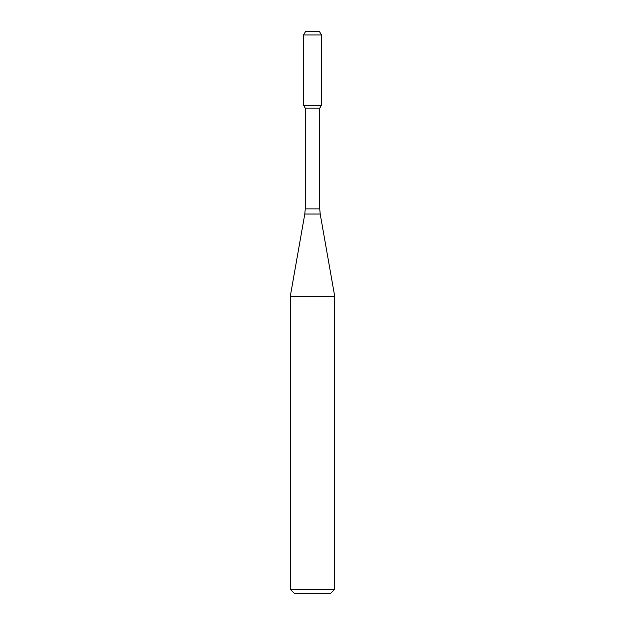 <?xml version="1.0" encoding="UTF-8"?>
<svg xmlns="http://www.w3.org/2000/svg" width="625" height="625" viewBox="0 0 625 625"><rect width="100%" height="100%" fill="white"/><g stroke="black" fill="none" stroke-linecap="round" stroke-linejoin="round"><path stroke-width="0.94" d="M305.25 108.172L319.75 108.172L319.75 208.883L305.25 208.883L305.25 108.172L303.57 105.266L321.43 105.266L321.43 34.953L303.57 34.953L305.703 31.25L319.297 31.25L321.43 34.953M312.5 296.258L334.703 296.258L320.203 214.023L304.797 214.023L290.297 296.258L312.5 296.258M334.703 589.312L330.266 593.75L294.734 593.75L290.297 589.312L334.703 589.312L334.703 296.258M303.57 34.953L303.57 105.266L321.43 105.266L319.75 108.172M319.75 208.883L320.203 214.023M305.25 208.883L304.797 214.023M290.297 589.312L290.297 296.258"/></g></svg>
